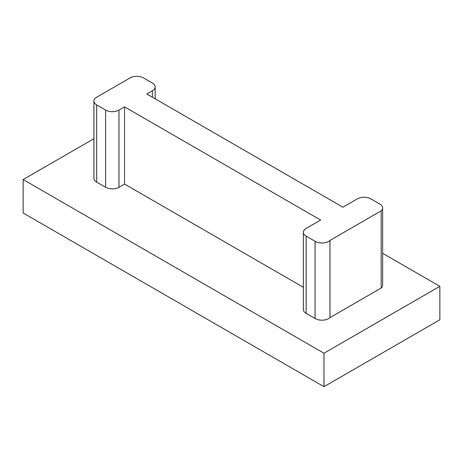 <?xml version="1.0" encoding="UTF-8"?>
<svg xmlns="http://www.w3.org/2000/svg" width="463" height="463" viewBox="0 0 463 463"><rect width="100%" height="100%" fill="white"/><g stroke="black" fill="none" stroke-linecap="round" stroke-linejoin="round"><path stroke-width="0.69" d="M93.914 138.697L23.15 179.551L23.15 213.003L323.978 386.68L439.85 319.783L439.85 286.331L382.629 253.296M23.15 179.551L323.978 353.234L323.978 386.68M323.978 353.234L439.85 286.331M124.541 184.054L124.541 106.86L118.968 110.078A9.457 5.458 180 0 1 105.599 110.078L96.686 104.933A9.457 5.458 180 0 1 93.914 101.073L93.914 178.267A9.457 5.458 0 0 0 96.686 182.127L105.599 187.272A9.457 5.458 0 0 0 118.968 187.272L124.541 184.054L303.381 287.309M303.381 232.299L303.381 309.492A9.457 5.458 0 0 0 306.147 313.353L315.066 318.498A9.457 5.458 0 0 0 315.234 318.602A9.457 5.458 0 0 0 329.951 317.618L381.205 288.032A9.457 5.458 0 0 0 382.629 285.144L382.629 207.956A9.457 5.458 180 0 1 381.205 210.839L329.951 240.424A9.457 5.458 180 0 1 315.234 241.408A9.457 5.458 180 0 1 315.066 241.304L306.147 236.159A9.457 5.458 180 0 1 303.381 232.299A9.457 5.458 180 0 1 306.147 228.438L320.633 220.075L124.541 106.86M93.914 101.073A9.457 5.458 180 0 1 96.686 97.213L130.109 77.917A9.457 5.458 180 0 1 143.478 77.917L152.396 83.062A9.457 5.458 180 0 1 155.163 86.922A9.457 5.458 180 0 1 152.396 90.783L146.823 93.995L342.915 207.21L357.401 198.847A9.457 5.458 180 0 1 370.77 198.847L379.683 203.998A9.457 5.458 180 0 1 379.863 204.096A9.457 5.458 180 0 1 382.629 207.956M381.205 288.032L381.205 210.839M329.951 240.424L329.951 317.618M315.066 318.498L315.066 241.304M118.968 110.078L118.968 187.272M105.599 187.272L105.599 110.078M96.686 104.933L96.686 182.127M152.396 97.213L152.396 90.783M306.147 236.159L306.147 313.353M155.163 86.922L155.163 98.81"/></g></svg>
